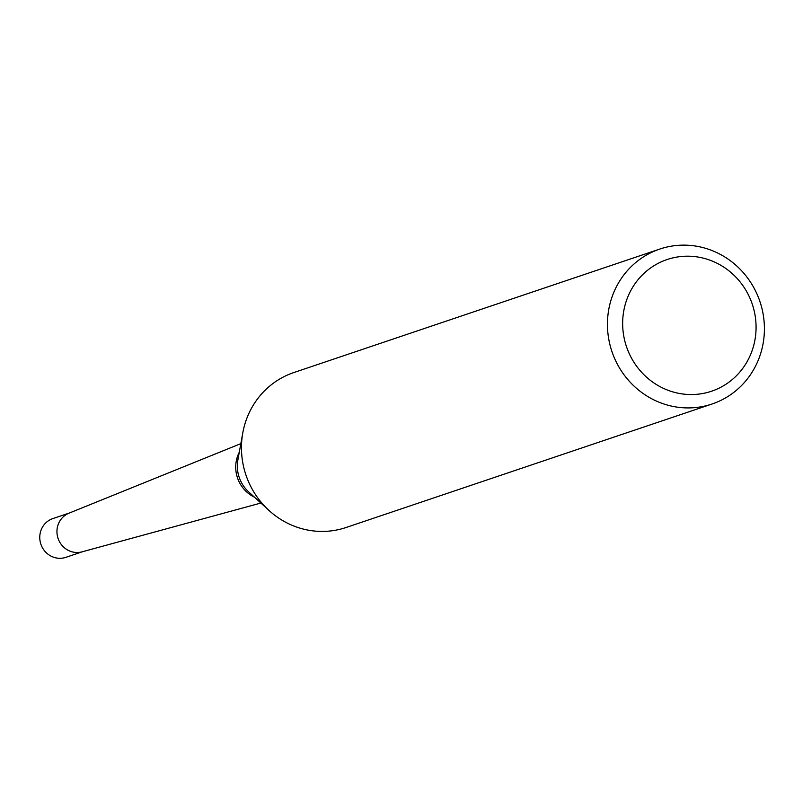 <?xml version="1.0" encoding="UTF-8"?>
<svg xmlns="http://www.w3.org/2000/svg" width="803" height="803" viewBox="0 0 803 803"><rect width="100%" height="100%" fill="white"/><g stroke="black" fill="none" stroke-linecap="round" stroke-linejoin="round"><path stroke-width="1.2" d="M254.441 497.147A32.281 30.835 -108.6 0 1 236.333 473.499A32.281 30.835 -108.6 0 1 239.284 452.23M260.885 503.039L82.047 551.842A20.436 19.523 -108.6 0 1 57.334 535.641A20.436 19.523 -108.6 0 1 68.998 513.177L240.84 443.637M762.85 312.578A81.765 78.102 -108.6 0 1 712.07 403.999A81.765 78.102 -108.6 0 1 609.005 340.482A81.765 78.102 -108.6 0 1 659.785 249.06A81.765 78.102 -108.6 0 1 762.85 312.578M712.07 403.999L346.083 527.501A81.765 78.102 -108.6 0 1 243.018 463.973A81.765 78.102 -108.6 0 1 293.808 372.562L659.785 249.06M754.75 313.511A69.5 66.388 -108.6 0 1 702.615 393.53A69.5 66.388 -108.6 0 1 623.981 337.23A69.5 66.388 -108.6 0 1 676.116 257.211A69.5 66.388 -108.6 0 1 754.75 313.511M243.028 463.973A81.755 78.102 -108.6 0 1 242.797 432.857M82.307 551.771A20.436 19.523 -108.6 0 1 57.334 535.641A20.436 19.523 -108.6 0 1 69.249 513.067M82.609 551.691L65.916 557.322A20.436 19.523 -108.6 0 1 40.15 541.443A20.436 19.523 -108.6 0 1 52.847 518.587L69.54 512.956M268.553 510.046L248.669 491.878A33.676 32.17 -108.6 0 1 237.979 472.736A33.676 32.17 -108.6 0 1 237.889 459.918L242.697 433.419"/></g></svg>
